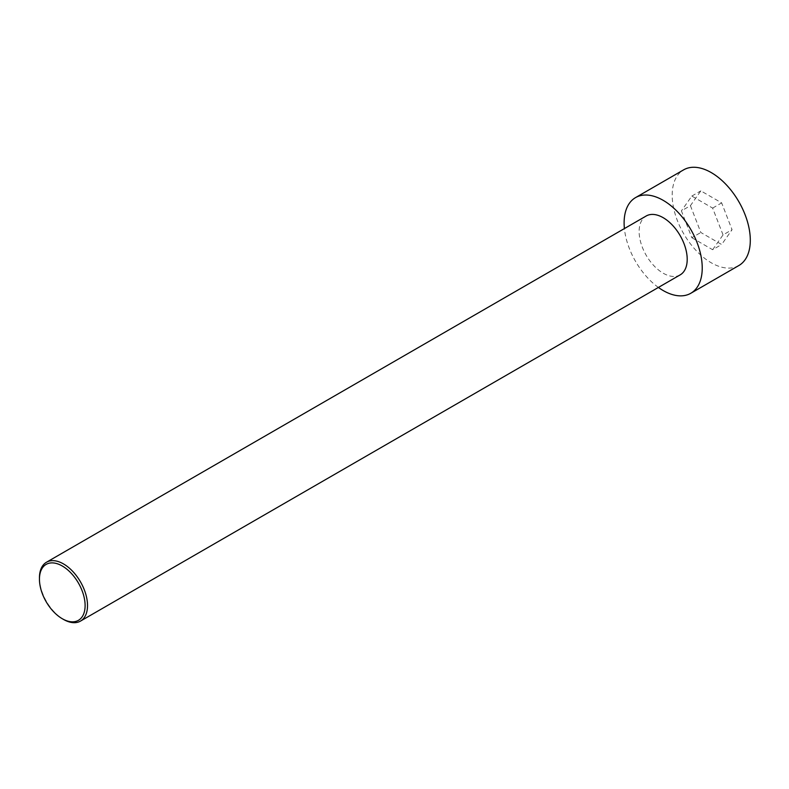 <?xml version="1.0" encoding="UTF-8"?>
<svg xmlns="http://www.w3.org/2000/svg" width="789" height="789" viewBox="0 0 789 789"><rect width="100%" height="100%" fill="white"/><g stroke="black" fill="none" stroke-linecap="round" stroke-linejoin="round"><path stroke-width="0.59" stroke-dasharray="3.94 2.96" d="M738.859 265.528A55.24 31.895 60 0 1 683.629 233.633A55.24 31.895 60 0 1 683.629 169.852M690.424 205.673L700.839 232.499L721.649 244.511L732.054 229.707L721.649 202.881L700.839 190.869L690.424 205.673L681.41 210.87L691.825 237.696L700.839 232.499M658.401 287.452A55.24 31.895 60 0 1 624.405 228.573M691.825 237.696L712.635 249.718L721.649 244.511M712.635 249.718L723.049 234.905L732.054 229.707M39.45 577.795A33.996 19.626 -120 0 0 63.485 619.424M680.167 274.878A33.996 19.626 60 0 1 646.171 255.251A33.996 19.626 60 0 1 646.171 216.008M723.049 234.905L712.635 208.089L691.825 196.066L681.41 210.87M712.635 208.089L721.649 202.881M691.825 196.066L700.839 190.869"/><path stroke-width="1.18" d="M624.405 228.573A55.24 31.895 60 0 1 635.549 197.605L683.629 169.852A55.24 31.895 60 0 1 711.244 172.584A55.24 31.895 60 0 1 747.331 221.265A55.24 31.895 60 0 1 738.859 265.528L690.789 293.281A55.24 31.895 60 0 1 658.401 287.452M635.549 197.605A55.24 31.895 60 0 1 663.174 200.337A55.24 31.895 60 0 1 699.261 249.018A55.24 31.895 60 0 1 690.789 293.281M63.485 619.424L62.282 618.724L63.485 619.424A33.996 19.626 -120 0 0 80.478 621.101A33.996 19.626 -120 0 0 85.695 593.87A33.996 19.626 -120 0 0 63.485 563.918A33.996 19.626 -120 0 0 46.492 562.232A33.996 19.626 -120 0 0 39.45 577.795L39.45 579.175A32.29 18.64 -120 0 0 62.282 618.724A32.29 18.64 -120 0 0 85.113 605.548A32.29 18.64 -120 0 0 62.282 565.999A32.29 18.64 -120 0 0 39.45 579.175M46.492 562.232L646.171 216.008A33.996 19.626 60 0 1 663.174 217.685A33.996 19.626 60 0 1 685.375 247.638A33.996 19.626 60 0 1 680.167 274.878L80.478 621.101"/></g></svg>

